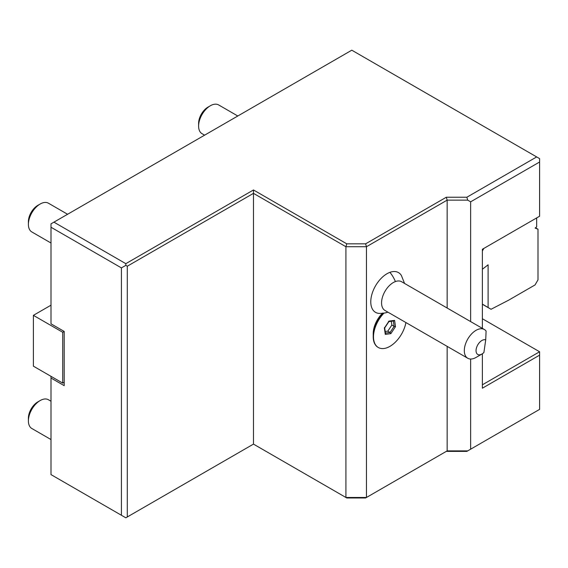 <?xml version="1.0" encoding="UTF-8"?>
<svg xmlns="http://www.w3.org/2000/svg" width="568" height="568" viewBox="0 0 568 568"><rect width="100%" height="100%" fill="white"/><g stroke="black" fill="none" stroke-linecap="round" stroke-linejoin="round"><path stroke-width="0.85" d="M447.158 346.373L447.158 450.885L365.6 497.973L346.778 497.973L253.477 444.112L125.826 517.81L50.999 474.607L50.999 376.335M50.999 305.179L33.391 315.346L62.736 332.287L64.198 331.442L50.999 323.817L64.198 331.442L64.198 385.658L50.999 378.032M64.198 382.264L62.736 383.116L33.391 366.168L33.391 315.346M50.999 323.817L50.999 223.849L351.791 50.19L536.668 156.931L466.846 197.238L467.705 200.135L470.638 201.825L470.638 321.587M470.638 359.033L470.638 449.189L539.6 409.379L539.6 355.156L482.374 388.2L482.374 353.757M482.374 328.368L482.374 249.267L539.6 216.231L539.6 162.015L470.638 201.825M482.374 318.733L539.6 351.769L482.374 384.806M539.6 351.769L539.6 355.156M467.705 450.885L466.846 451.382L446.299 451.382L447.158 450.885L467.705 450.885L470.638 449.189M125.826 517.81L127.296 516.958L127.296 266.207L253.477 193.354L253.477 444.112L127.296 516.958M121.424 515.268L121.424 267.904L50.999 227.243M62.736 332.287L62.736 383.116M53.932 222.159L125.826 263.666L125.826 265.363L121.424 267.904M125.826 263.666L253.477 189.968L346.778 243.835L365.6 243.835L446.299 197.238L466.846 197.238M536.668 156.931L539.6 158.621L539.6 162.015M346.778 497.973L345.919 497.476L366.459 497.476L366.459 246.725L447.158 200.135L467.705 200.135M447.158 308.034L447.158 200.135L446.299 197.238M253.477 189.968L253.477 193.354L345.919 246.725L366.459 246.725L365.6 243.835M387.958 312.187L385.672 312.819A20.732 11.971 120 0 1 384.039 313.067L383.499 313.153A23.238 13.419 120 0 0 373.211 336.689L373.211 333.643A19.504 11.261 -60 0 1 382.385 313.337M404.558 283.439L401.37 275.459A22.954 13.256 120 0 0 389.896 272.356A22.954 13.256 120 0 0 371.657 295.232A22.954 13.256 120 0 0 379.452 313.422L383.08 313.266M346.778 243.835L345.919 246.725L345.919 497.476L253.477 444.112M127.296 266.207L125.826 265.363M383.499 313.153L382.704 313.025M373.211 336.689A23.238 13.419 120 0 0 378.025 347.332A23.238 13.419 120 0 0 378.174 347.41M481.912 354.041A8.3 4.792 120 0 0 483.9 352.501L485.711 339.905A8.3 4.792 120 0 0 476.403 348.12A8.3 4.792 120 0 0 481.912 354.041L476.048 357.435A16.6 9.585 -60 0 1 473.953 358.422A16.6 9.585 -60 0 1 467.748 358.252L385.005 310.483A16.6 9.585 -60 0 1 382.903 295.829A16.6 9.585 -60 0 1 395.399 281.565A24.9 16.706 -110.2 0 0 389.896 272.356M384.039 313.067A23.238 13.419 120 0 0 378.316 347.502A23.238 13.419 120 0 0 394.405 343.058A23.238 13.419 120 0 0 405.921 322.56M467.748 358.252A16.6 9.585 -60 0 1 465.646 343.597A16.6 9.585 -60 0 1 478.135 329.334A16.6 9.585 -60 0 1 484.348 329.504L401.604 281.735A16.6 9.585 120 0 0 395.399 281.565M484.348 329.504A16.6 9.585 -60 0 1 486.094 331.066L485.711 339.905M394.582 320.373L389.023 321.097L384.38 328.098L385.296 334.367L390.855 333.65L395.498 326.65L394.582 320.373L393.333 320.885M389.023 321.097L388.484 321.516L389.023 321.097M395.498 326.65L394.135 326.359L393.354 321.005M390.855 333.65L390.081 332.472L394.135 326.359L391.856 325.045L391.302 321.275M385.296 334.367L385.225 333.096M384.38 328.098L384.43 327.622L384.38 328.098M385.21 331.492L387.802 331.151L391.856 325.045M387.802 331.151L390.081 332.472L385.438 333.075M482.374 304.093L491.043 309.276L508.651 300.174L535.063 284.923L537.995 279.839L537.995 229.224L535.106 228.087L536.668 226.873L536.668 217.92M488.111 307.402L488.111 264.794L482.374 269.267M483.844 248.422L482.374 250.964M537.995 229.224L535.503 227.782M482.374 304.27L491.043 309.276M50.999 401.221L48.436 399.744A16.6 9.585 120 0 0 40.136 400.568L40.136 400.568A16.6 9.585 -60 0 0 28.4 420.895A16.6 9.585 -60 0 0 31.836 428.499L50.999 439.554M28.4 420.895L28.4 418.183A13.277 7.668 -60 0 1 37.793 401.924L40.136 400.568M237.8 116L218.644 104.938A16.6 9.585 120 0 0 210.345 105.762L210.345 105.762A16.6 9.585 -60 0 0 198.601 126.096A16.6 9.585 -60 0 0 202.045 133.693L204.601 135.17M198.601 126.096L198.601 123.384A13.277 7.668 -60 0 1 207.994 107.118L210.345 105.762M67.599 214.271L48.436 203.209A16.6 9.585 120 0 0 40.136 204.033L40.136 204.033A16.6 9.585 -60 0 0 28.4 224.36A16.6 9.585 -60 0 0 31.836 231.957L50.999 243.019M28.4 224.36L28.4 221.648A13.277 7.668 -60 0 1 37.793 205.382L40.136 204.033M393.738 320.955L388.789 321.602M384.685 327.892L385.509 333.551M388.966 321.488L384.664 327.97"/></g></svg>
